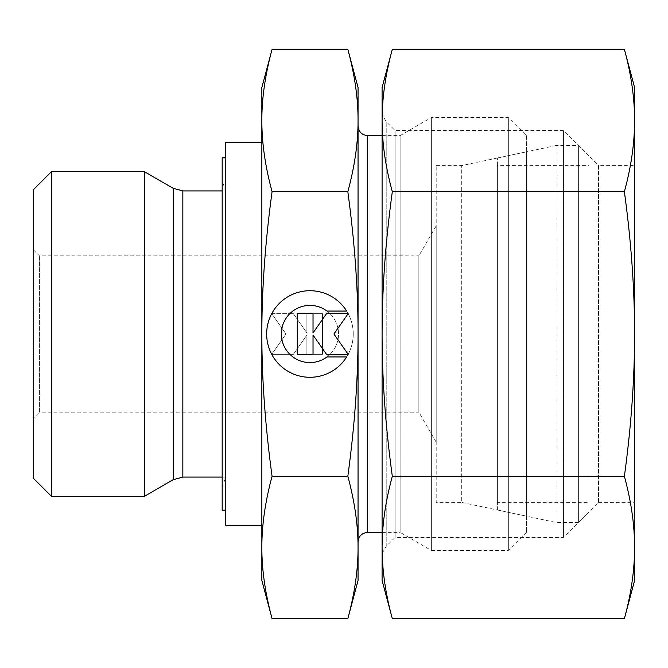 <?xml version="1.0" encoding="UTF-8"?>
<svg xmlns="http://www.w3.org/2000/svg" width="668" height="668" viewBox="0 0 668 668"><rect width="100%" height="100%" fill="white"/><g stroke="black" fill="none" stroke-linecap="round" stroke-linejoin="round"><path stroke-width="0.5" stroke-dasharray="3.34 2.5" d="M51.436 171.676L51.436 496.324M33.4 189.712L33.4 478.288M144.363 171.676L144.363 496.324M222.177 180.995L222.177 487.005L222.177 180.995L225.784 190.914L225.784 477.086L225.784 190.914L222.177 190.914M222.177 477.086L225.784 477.086L222.177 487.005M261.856 142.217L261.856 525.783L261.856 142.217M225.784 142.217L225.784 525.783M347.828 618.626C354.7 593.284 358.106 569.562 358.048 547.468C358.106 525.374 354.7 501.651 347.828 476.309C354.7 425.633 358.106 378.197 358.048 334L358.048 542.015L358.048 334C358.106 289.803 354.7 242.367 347.828 191.691C354.7 166.349 358.106 142.626 358.048 120.532C358.106 98.438 354.7 74.716 347.828 49.374M526.384 135.604L526.384 532.396L526.384 135.604L508.348 117.568L431.369 117.568L400.132 135.604L382.096 135.604M382.096 532.396L400.132 532.396L400.132 135.604L400.132 532.396L431.369 550.432L508.348 550.432L526.384 532.396M431.369 117.568L431.369 550.432L431.369 117.568M508.348 117.568L508.348 550.432L508.348 117.568M39.412 255.844L39.412 412.156L33.4 418.168L33.4 249.832L39.412 255.844L418.853 255.844L418.853 412.156L39.412 412.156L39.412 255.844M436.204 225.784L436.204 442.216L418.853 412.156L418.853 255.844L436.204 225.784L436.204 442.216M436.204 165.664L461.329 165.664L461.329 502.336L436.204 502.336L436.204 165.664L436.204 502.336M526.384 151.836L526.384 516.164L461.329 502.336L461.329 165.664L526.384 151.836L526.384 516.164M358.048 87.508L358.048 580.492M272.076 49.374C265.204 74.716 261.798 98.438 261.856 120.532C261.798 142.626 265.204 166.349 272.076 191.691C265.204 242.367 261.798 289.803 261.856 334C261.798 378.197 265.204 425.633 272.076 476.309C265.204 501.651 261.798 525.374 261.856 547.468L261.856 580.492M261.856 87.508L261.856 547.468C261.798 569.562 265.204 593.284 272.076 618.626M225.784 157.848L225.784 510.152L225.784 157.848M222.177 157.848L222.177 510.152M273.245 356.946A43.286 43.286 0 0 0 346.659 356.946L326.978 356.946A28.565 28.565 0 0 0 332.898 316.974A28.565 28.565 0 0 0 292.926 311.054A28.565 28.565 0 0 1 326.978 311.054L346.659 311.054A43.286 43.286 0 0 1 332.898 370.707A43.286 43.286 0 0 1 273.245 356.946A43.286 43.286 0 0 0 332.898 370.707A43.286 43.286 0 0 0 346.659 311.054A43.286 43.286 0 0 0 273.245 311.054A43.286 43.286 0 0 1 346.659 311.054A43.286 43.286 0 0 0 287.006 297.293A43.286 43.286 0 0 0 273.245 356.946L292.926 356.946L273.245 356.946M292.926 311.054A28.565 28.565 0 0 1 332.898 316.974A28.565 28.565 0 0 1 292.926 356.946A28.565 28.565 0 0 0 326.978 356.946A28.565 28.565 0 0 1 287.006 351.026A28.565 28.565 0 0 1 292.926 311.054L273.245 311.054L292.926 311.054M271.742 313.659L293.386 313.659L271.742 313.659L285.988 334L271.742 354.341L293.386 354.341L306.871 335.085L306.871 354.341L322.46 354.341L322.46 313.659L306.871 313.659L306.871 332.914L293.386 313.659L306.871 332.914L306.871 313.659L322.46 313.659L322.46 354.341L306.871 354.341L306.871 335.085L293.386 354.341L271.742 354.341L285.988 334L271.742 313.659M297.444 354.341L313.033 354.341L313.033 335.085L326.518 354.341L348.162 354.341L333.916 334L348.162 313.659L326.518 313.659L313.033 332.914L313.033 313.659L297.444 313.659L297.444 354.341M347.828 191.691L272.076 191.691M347.828 476.309L272.076 476.309M33.4 249.832L33.4 418.168M358.048 334L358.048 125.985L358.048 334M556.085 145.524L497.401 157.999L497.401 510.001L556.085 522.476L578.388 522.476L588.909 511.955L588.909 156.045L578.388 145.524L556.085 145.524L556.085 522.476L556.085 145.524M578.388 145.524L578.388 522.476L578.388 145.524M588.909 156.045L588.909 511.955M497.401 502.336L497.401 165.664L497.401 502.336L588.909 502.336L588.909 165.664L497.401 165.664M588.909 165.664L588.909 502.336M497.401 510.001L497.401 157.999M382.096 553.438L382.096 547.468L382.096 553.438L386.204 546.324L395.114 537.414L563.45 537.414L598.528 502.336L598.528 165.664L563.45 130.586L395.114 130.586L386.204 121.676L382.096 114.562L382.096 120.532L382.096 114.562M598.528 502.336L634.6 502.336L634.6 165.664L598.528 165.664L598.528 502.336M563.45 537.414L563.45 130.586L563.45 537.414M395.114 537.414L395.114 130.586L395.114 537.414M386.204 546.324L386.204 121.676L386.204 546.324M392.316 49.374C385.528 74.173 382.121 97.895 382.096 120.532L382.096 547.468L382.096 120.532C382.121 143.169 385.528 166.891 392.316 191.691C385.528 241.282 382.121 288.726 382.096 334C382.121 379.274 385.528 426.718 392.316 476.309C385.528 501.109 382.121 524.831 382.096 547.468L382.096 580.492M634.6 87.508L634.6 120.532C634.575 97.895 631.168 74.173 624.38 49.374M624.38 618.626C631.168 593.827 634.575 570.105 634.6 547.468L634.6 580.492M382.096 87.508L382.096 547.468C382.121 570.105 385.528 593.827 392.316 618.626M624.38 191.691C631.168 166.891 634.575 143.169 634.6 120.532L634.6 334C634.575 288.726 631.168 241.282 624.38 191.691L392.316 191.691M624.38 476.309C631.168 426.718 634.575 379.274 634.6 334L634.6 547.468C634.575 524.831 631.168 501.109 624.38 476.309L392.316 476.309M634.6 165.664L634.6 502.336M173.221 188.334L173.221 479.666M182.84 190.914L182.84 477.086M367.667 135.604L367.667 532.396"/><path stroke-width="1" d="M51.436 171.676L33.4 189.712L33.4 478.288L51.436 496.324L144.363 496.324L173.221 479.666L173.221 188.334L144.363 171.676L51.436 171.676L51.436 496.324M222.177 190.914L182.84 190.914L173.221 188.334M173.221 479.666L182.84 477.086L222.177 477.086M261.856 142.217L225.784 142.217L225.784 525.783L261.856 525.783M382.096 135.604L367.667 135.604C361.822 135.036 358.616 131.83 358.048 125.985M367.667 135.604L367.667 532.396L382.096 532.396M347.828 191.691C354.7 242.367 358.106 289.803 358.048 334L358.048 87.508L347.828 49.374C354.7 74.716 358.106 98.438 358.048 120.532C358.106 142.626 354.7 166.349 347.828 191.691L272.076 191.691C265.204 166.349 261.798 142.626 261.856 120.532C261.798 98.438 265.204 74.716 272.076 49.374L261.856 87.508L261.856 334C261.798 289.803 265.204 242.367 272.076 191.691M347.828 618.626L358.048 580.492L358.048 547.468C358.106 569.562 354.7 593.284 347.828 618.626L272.076 618.626C265.204 593.284 261.798 569.562 261.856 547.468C261.798 525.374 265.204 501.651 272.076 476.309C265.204 425.633 261.798 378.197 261.856 334L261.856 580.492L272.076 618.626M225.784 157.848L222.177 157.848L222.177 510.152L225.784 510.152M346.659 356.946A43.286 43.286 0 0 1 273.245 356.946A43.286 43.286 0 0 1 287.006 297.293A43.286 43.286 0 0 1 346.659 311.054L326.978 311.054A28.565 28.565 0 0 0 287.006 351.026A28.565 28.565 0 0 0 326.978 356.946L346.659 356.946M313.033 354.341L297.444 354.341L297.444 313.659L313.033 313.659L313.033 332.914L326.518 313.659L348.162 313.659L333.916 334L348.162 354.341L326.518 354.341L313.033 335.085L313.033 354.341M347.828 476.309C354.7 501.651 358.106 525.374 358.048 547.468L358.048 334C358.106 378.197 354.7 425.633 347.828 476.309L272.076 476.309M347.828 49.374L272.076 49.374M144.363 496.324L144.363 171.676M382.096 547.468L382.096 547.468C382.121 524.831 385.528 501.109 392.316 476.309C385.528 426.718 382.121 379.274 382.096 334C382.121 288.726 385.528 241.282 392.316 191.691C385.528 166.891 382.121 143.169 382.096 120.532L382.096 120.532C382.121 97.895 385.528 74.173 392.316 49.374L382.096 87.508L382.096 547.468C382.121 570.105 385.528 593.827 392.316 618.626L382.096 580.492L382.096 547.468M624.38 191.691C631.168 241.282 634.575 288.726 634.6 334L634.6 87.508L624.38 49.374C631.168 74.173 634.575 97.895 634.6 120.532C634.575 143.169 631.168 166.891 624.38 191.691L392.316 191.691M624.38 618.626L634.6 580.492L634.6 547.468C634.575 570.105 631.168 593.827 624.38 618.626L392.316 618.626M624.38 476.309C631.168 501.109 634.575 524.831 634.6 547.468L634.6 334C634.575 379.274 631.168 426.718 624.38 476.309L392.316 476.309M624.38 49.374L392.316 49.374M182.84 477.086L182.84 190.914M367.667 532.396C361.822 532.964 358.616 536.17 358.048 542.015"/></g></svg>
